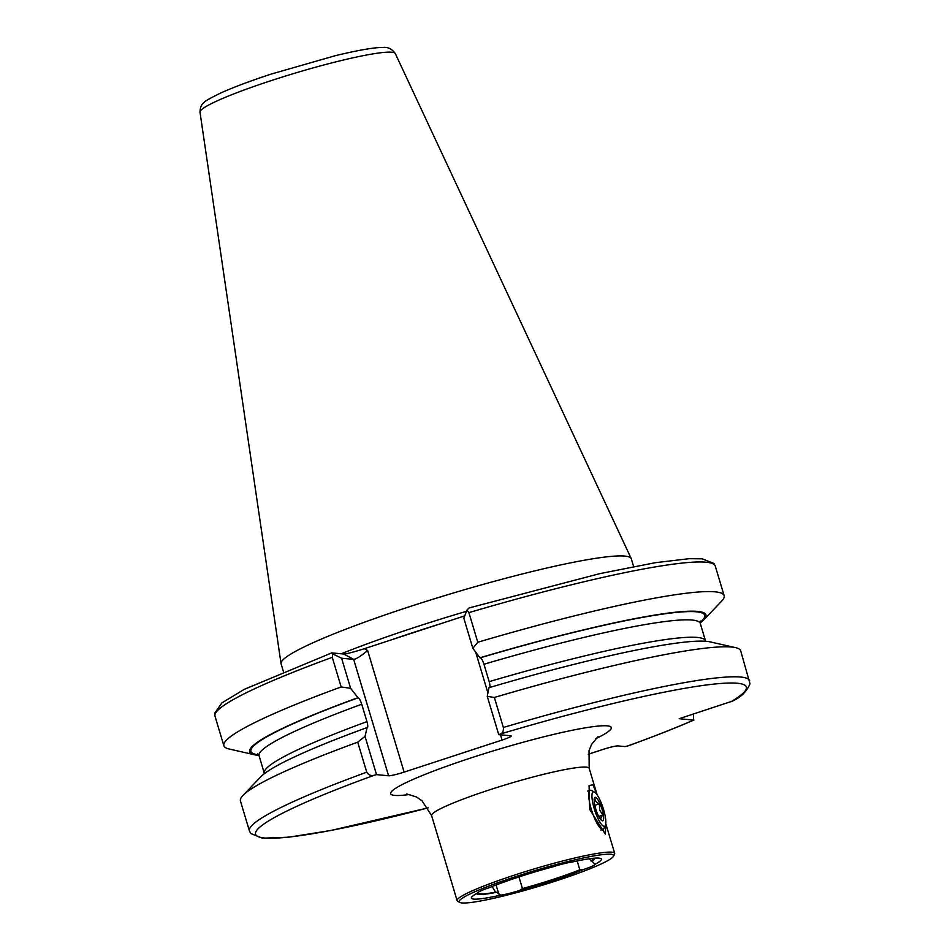 <?xml version="1.0" encoding="UTF-8"?>
<svg xmlns="http://www.w3.org/2000/svg" width="950" height="950" viewBox="0 0 950 950"><rect width="100%" height="100%" fill="white"/><g stroke="black" fill="none" stroke-linecap="round" stroke-linejoin="round"><path stroke-width="1.43" d="M605.839 823.864L605.352 834.136L589.748 809.531L589.059 785.531L592.978 784.831L597.134 794.889M577.173 860.961L579.821 869.808A66.013 6.626 -16.7 0 1 553.138 879.379A66.013 6.626 -16.7 0 1 522.452 888.571L519.472 890.471A18.098 1.817 -16.7 0 1 500.745 895.114L496.624 892.264A61.679 6.187 -16.7 0 1 476.484 893.606M518.961 876.921L522.452 888.571M594.653 858.147A61.679 6.187 -16.7 0 1 591.898 861.08L595.033 864.262A18.098 1.817 -16.7 0 1 583.371 869.559L579.821 869.808M515.612 876.636A80.607 8.087 -16.7 0 1 613.427 856.33A80.607 8.087 -16.7 0 1 557.151 880.555A80.607 8.087 -16.7 0 1 459.8 902.417A80.607 8.087 -16.7 0 1 515.612 876.636M459.8 902.417L457.769 901.336A82.258 8.253 -16.7 0 1 457.128 900.659A82.258 8.253 -16.7 0 1 514.71 875.021A82.258 8.253 -16.7 0 1 614.697 853.385A82.258 8.253 -16.7 0 1 614.531 854.311L613.427 856.33M583.371 869.559A67.854 6.804 -16.7 0 1 553.862 880.246A67.854 6.804 -16.7 0 1 519.472 890.471M464.74 615.849L440.088 623.913A187.744 18.834 163.3 0 0 415.34 631.809A187.744 18.834 163.3 0 0 391.543 639.801L364.289 648.719L367.638 650.524L404.118 772.124A13.158 1.318 -16.7 0 1 388.586 775.77L353.661 659.371C356.381 658.979 361.036 656.034 367.638 650.524M283.433 671.614L281.093 663.824A182.804 18.335 -16.7 0 1 281.034 663.563A182.804 18.335 -16.7 0 1 409.082 606.848A182.804 18.335 -16.7 0 1 631.192 558.517A182.804 18.335 -16.7 0 1 631.287 558.766L633.614 566.556M500.745 895.114A67.854 6.804 -16.7 0 1 472.494 896.23A67.854 6.804 -16.7 0 1 477.731 892.929A18.098 1.817 -16.7 0 1 489.392 887.633A67.854 6.804 -16.7 0 1 553.292 866.721A18.098 1.817 -16.7 0 1 572.007 862.078A67.854 6.804 -16.7 0 1 599.414 858.147A67.854 6.804 -16.7 0 1 595.033 864.262M592.42 858.361A59.636 5.985 -16.7 0 1 592.479 858.408A59.636 5.985 -16.7 0 1 590.888 860.985L591.898 861.08M589.523 858.729L590.888 860.985M693.357 714.079L693.643 720.088L679.179 718.711L732.379 701.136C740.881 697.3 746.759 691.517 750.001 683.774L740.715 650.869A261.155 26.196 -16.7 0 0 735.549 647.639A261.155 26.196 -16.7 0 0 494.356 697.466L503.358 727.462C503.726 730.906 502.681 733.091 500.211 734.041L498.738 734.635L487.255 696.35L488.941 687.705A238.189 23.893 -16.7 0 1 710.22 641.891L735.549 647.639M693.868 720.053L693.643 720.088A256.215 25.698 -16.7 0 1 627.962 745.893L628.496 745.738C653.671 736.594 675.462 728.033 693.868 720.053M258.934 755.357A238.189 23.893 -16.7 0 1 254.362 754.727L229.033 748.968A261.155 26.196 -16.7 0 1 223.868 745.75A261.155 26.196 -16.7 0 1 341.157 686.957L332.274 657.341L332.832 653.944L341.596 658.231L353.661 659.371L343.722 654.016C346.857 653.849 353.709 652.08 364.289 648.719M332.832 653.944L331.716 652.899L244.233 689.367L221.884 702.917L214.7 713.236L214.985 716.134A261.155 26.196 -16.7 0 1 332.274 657.341M341.596 658.231L350.609 688.299L358.079 697.799C359.231 698.214 360.454 700.352 361.736 704.235L366.949 721.632C367.994 725.491 368.03 727.522 367.068 727.736L365.026 736.345L376.521 774.63L388.586 775.77M350.609 688.299L341.157 686.957M254.362 754.727A238.189 23.893 -16.7 0 1 357.734 697.763M376.521 774.63L374.478 775.176C371.094 776.15 368.517 775.153 366.736 772.172A261.155 26.196 -16.7 0 0 249.434 830.965L240.433 800.957A261.155 26.196 -16.7 0 1 242.963 795.423L260.941 776.672A238.189 23.893 -16.7 0 1 366.712 727.7M242.963 795.423A261.155 26.196 -16.7 0 1 357.723 742.164L365.026 736.345M366.736 772.172L357.723 742.164M331.835 652.887L343.722 654.016M477.791 642.248L472.839 648.304L463.826 618.236L466.961 610.054L469.098 607.952L599.557 573.693L655.369 562.685L689.071 558.695L702.228 558.814L713.913 563.469L715.255 566.046A261.155 26.196 -16.7 0 0 468.908 612.631L477.791 642.248A261.155 26.196 -16.7 0 1 724.149 595.662A261.155 26.196 -16.7 0 1 721.62 601.184L703.641 619.934A238.189 23.893 -16.7 0 1 700.162 622.974M466.961 610.054L468.908 612.631M489.286 687.741C490.247 687.527 490.212 685.496 489.179 681.637L483.954 664.24C482.671 660.357 481.46 658.219 480.308 657.804L479.952 657.768A238.189 23.893 -16.7 0 1 703.641 619.934M479.952 657.768L472.839 648.304M487.255 696.35L494.356 697.466M404.118 772.124L502.051 740.074A13.158 1.318 -16.7 0 0 511.266 735.977A13.158 1.318 -16.7 0 0 510.815 735.775L498.738 734.635M588.24 754.241L602.514 749.574A13.158 1.318 -16.7 0 1 618.046 745.916L625.076 746.581L627.962 745.893M440.088 623.913L391.543 639.801M496.624 892.264L495.615 892.169A59.636 5.985 -16.7 0 1 478.432 892.62A59.636 5.985 -16.7 0 1 478.907 891.836M495.615 892.169L492.1 886.528M595.068 797.905C594.593 800.482 596.042 802.453 599.414 803.807L599.64 809.946L602.811 815.124C600.578 817.534 600.269 819.339 601.861 820.527M602.074 809.376A12.338 2.945 -108.1 0 1 601.92 820.669A12.338 2.945 -108.1 0 1 595.709 808.771A12.338 2.945 -108.1 0 1 594.486 797.929A12.338 2.945 -108.1 0 1 602.074 809.376M605.352 825.419L603.962 828.388A20.567 4.904 -108.1 0 1 603.013 829.362A20.567 4.904 -108.1 0 1 591.316 809.317A20.567 4.904 -108.1 0 1 590.223 790.281A20.567 4.904 -108.1 0 1 591.565 790.495L594.439 792.074A18.098 4.322 -108.1 0 1 603.559 809.519A18.098 4.322 -108.1 0 1 605.352 825.419A18.098 4.322 -108.1 0 1 594.225 808.628A18.098 4.322 -108.1 0 1 594.439 792.074M594.807 805.315L599.414 803.807M598.749 816.454L602.811 815.124M597.158 794.948L589.178 768.348A82.258 8.253 163.3 0 0 489.202 789.972A82.258 8.253 163.3 0 0 431.609 815.611L422.002 800.767L416.444 796.967L406.731 793.962M409.878 794.461A115.152 11.554 -16.7 0 1 471.319 757.815A115.152 11.554 -16.7 0 1 588.703 727.284A115.152 11.554 -16.7 0 1 595.674 738.72M341.216 653.778A182.804 18.335 -16.7 0 1 415.197 627.226A182.804 18.335 -16.7 0 1 466.474 611.313M395.307 53.58C391.97 48.794 387.671 46.764 382.423 47.5C376.081 47.393 362.674 49.127 335.516 55.634L271.296 74.052C250.254 80.964 233.308 87.317 220.471 93.124C209.404 98.586 203.953 101.721 204.096 102.517C201.531 104.156 200.165 107.374 199.999 112.171A101.971 10.224 -16.7 0 1 271.427 80.536A101.971 10.224 -16.7 0 1 395.307 53.58L631.192 558.517M258.661 754.822A236.882 23.762 -16.7 0 1 358.079 697.799M264.421 773.644L259.089 755.784A230.304 23.097 -16.7 0 1 361.736 704.235M264.314 773.193A230.304 23.097 -16.7 0 1 366.949 721.632M428.094 807.856A256.215 25.698 -16.7 0 1 257.236 836.166A256.215 25.698 -16.7 0 1 374.478 775.176M480.308 657.804A236.882 23.762 -16.7 0 1 700.102 622.393M483.954 664.24A230.304 23.097 -16.7 0 1 700.269 623.426L700.328 621.027M489.179 681.637A230.304 23.097 -16.7 0 1 705.494 640.822L700.269 623.426M503.358 727.462A261.155 26.196 -16.7 0 1 749.716 680.877M500.211 734.041A256.215 25.698 -16.7 0 1 730.966 701.765M502.051 740.074L500.472 734.801M487.92 692.942L475.641 652.021M496.078 884.984L498.809 894.104M614.697 853.385L606.005 824.434M223.868 745.75L214.985 716.134M259.089 755.784L257.723 753.813M249.434 830.965L250.788 833.542L262.461 838.197L288.705 837.188L330.659 830.526L428.106 807.892M724.149 595.662L715.255 566.046M199.999 112.171L281.034 663.563M457.128 900.659L431.609 815.611M589.178 768.348L589.036 750.654L591.577 744.432L598.037 736.571M590.223 790.281L587.717 791.089M603.013 829.362L600.827 830.074"/></g></svg>
